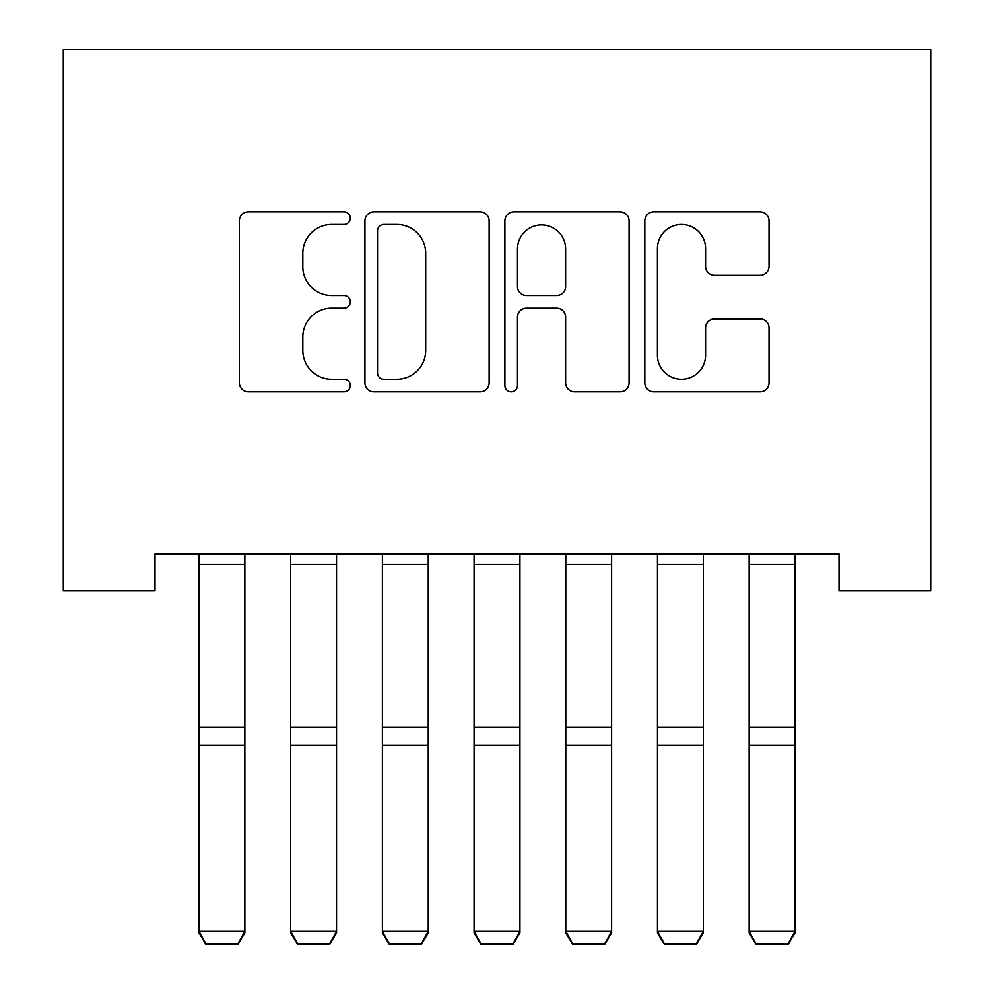 <?xml version="1.0" encoding="UTF-8"?>
<svg xmlns="http://www.w3.org/2000/svg" width="994" height="994" viewBox="0 0 994 994"><rect width="100%" height="100%" fill="white"/><g stroke="black" fill="none" stroke-linecap="round" stroke-linejoin="round"><path stroke-width="1.49" d="M350.298 218.146A6.299 6.299 0 0 0 343.999 211.846L248.376 211.846A8.996 8.996 0 0 0 239.38 220.842L239.38 382.852A8.996 8.996 0 0 0 248.376 391.847L343.999 391.847A6.299 6.299 0 0 0 350.298 385.548A6.299 6.299 0 0 0 343.999 379.248L331.623 379.248A28.801 28.801 0 0 1 302.822 350.447L302.822 336.941A28.801 28.801 0 0 1 331.623 308.14L343.999 308.14A6.299 6.299 0 0 0 350.298 301.841A6.299 6.299 0 0 0 343.999 295.541L331.623 295.541A28.801 28.801 0 0 1 302.822 266.752L302.822 253.246A28.801 28.801 0 0 1 331.623 224.445L343.999 224.445A6.299 6.299 0 0 0 350.298 218.146M760.025 275.301A8.996 8.996 0 0 0 769.021 266.293L769.021 220.842A8.996 8.996 0 0 0 760.025 211.846L653.828 211.846A8.996 8.996 0 0 0 644.82 220.842L644.82 382.852A8.996 8.996 0 0 0 653.828 391.847L760.025 391.847A8.996 8.996 0 0 0 769.021 382.852L769.021 327.945A8.996 8.996 0 0 0 760.025 318.95L714.574 318.95A8.996 8.996 0 0 0 705.578 327.945L705.578 355.169A24.08 24.08 0 0 1 681.499 379.248A24.08 24.08 0 0 1 657.419 355.169L657.419 248.525A24.08 24.08 0 0 1 681.499 224.445A24.08 24.08 0 0 1 705.578 248.525L705.578 266.293A8.996 8.996 0 0 0 714.574 275.301L760.025 275.301M838.998 553.993L155.002 553.993L155.002 590.672L63.305 590.672L63.305 49.7L930.695 49.7L930.695 590.672L838.998 590.672L838.998 553.993M489.123 220.842A8.996 8.996 0 0 0 480.127 211.846L373.93 211.846A8.996 8.996 0 0 0 364.922 220.842L364.922 382.852A8.996 8.996 0 0 0 373.93 391.847L480.127 391.847A8.996 8.996 0 0 0 489.123 382.852L489.123 220.842M513.873 211.846L620.07 211.846A8.996 8.996 0 0 1 629.078 220.842L629.078 382.852A8.996 8.996 0 0 1 620.07 391.847L574.619 391.847A8.996 8.996 0 0 1 565.623 382.852L565.623 317.148A8.996 8.996 0 0 0 556.628 308.14L526.472 308.14A8.996 8.996 0 0 0 517.476 317.148L517.476 385.548A6.299 6.299 0 0 1 511.177 391.847A6.299 6.299 0 0 1 504.877 385.548L504.877 220.842A8.996 8.996 0 0 1 513.873 211.846M383.821 224.445A6.299 6.299 0 0 0 377.521 230.745L377.521 372.949A6.299 6.299 0 0 0 383.821 379.248L396.879 379.248A28.801 28.801 0 0 0 425.68 350.447L425.68 253.246A28.801 28.801 0 0 0 396.879 224.445L383.821 224.445M565.623 248.972A24.08 24.08 0 0 0 541.544 224.892A24.08 24.08 0 0 0 517.476 248.972L517.476 286.545A8.996 8.996 0 0 0 526.472 295.541L556.628 295.541A8.996 8.996 0 0 0 565.623 286.545L565.623 248.972M244.859 553.993L244.859 932.881L237.976 944.3L237.976 943.666L205.882 943.666L205.882 944.3L237.976 944.3M205.882 944.3L199.011 932.881L199.011 931.303L244.859 931.303L237.976 943.666M199.011 553.993L199.011 931.303L205.882 943.666M336.544 553.993L336.544 932.881L329.673 944.3L329.673 943.666L297.579 943.666L297.579 944.3L329.673 944.3M297.579 944.3L290.695 932.881L290.695 931.303L336.544 931.303L329.673 943.666M290.695 553.993L290.695 931.303L297.579 943.666M428.228 553.993L428.228 932.881L421.357 944.3L421.357 943.666L389.263 943.666L389.263 944.3L421.357 944.3M389.263 944.3L382.392 932.881L382.392 931.303L428.228 931.303L421.357 943.666M382.392 553.993L382.392 931.303L389.263 943.666M519.924 553.993L519.924 932.881L513.041 944.3L513.041 943.666L480.959 943.666L480.959 944.3L513.041 944.3M480.959 944.3L474.076 932.881L474.076 931.303L519.924 931.303L513.041 943.666M474.076 553.993L474.076 931.303L480.959 943.666M611.608 553.993L611.608 932.881L604.737 944.3L604.737 943.666L572.643 943.666L572.643 944.3L604.737 944.3M572.643 944.3L565.772 932.881L565.772 931.303L611.608 931.303L604.737 943.666M565.772 553.993L565.772 931.303L572.643 943.666M703.305 553.993L703.305 932.881L696.421 944.3L696.421 943.666L664.327 943.666L664.327 944.3L696.421 944.3M664.327 944.3L657.456 932.881L657.456 931.303L703.305 931.303L696.421 943.666M657.456 553.993L657.456 931.303L664.327 943.666M794.989 553.993L794.989 932.881L788.118 944.3L788.118 943.666L756.024 943.666L756.024 944.3L788.118 944.3M756.024 944.3L749.141 932.881L749.141 931.303L794.989 931.303L788.118 943.666M749.141 553.993L749.141 931.303L756.024 943.666M244.859 554.18L199.011 554.18M244.859 727.359L199.011 727.359M244.859 745.289L199.011 745.289M244.859 564.517L199.011 564.517M336.544 554.18L290.695 554.18M336.544 727.359L290.695 727.359M336.544 745.289L290.695 745.289M336.544 564.517L290.695 564.517M428.228 554.18L382.392 554.18M428.228 727.359L382.392 727.359M428.228 745.289L382.392 745.289M428.228 564.517L382.392 564.517M519.924 554.18L474.076 554.18M519.924 727.359L474.076 727.359M519.924 745.289L474.076 745.289M519.924 564.517L474.076 564.517M611.608 554.18L565.772 554.18M611.608 727.359L565.772 727.359M611.608 745.289L565.772 745.289M611.608 564.517L565.772 564.517M703.305 554.18L657.456 554.18M703.305 727.359L657.456 727.359M703.305 745.289L657.456 745.289M703.305 564.517L657.456 564.517M794.989 554.18L749.141 554.18M794.989 727.359L749.141 727.359M794.989 745.289L749.141 745.289M794.989 564.517L749.141 564.517"/></g></svg>
